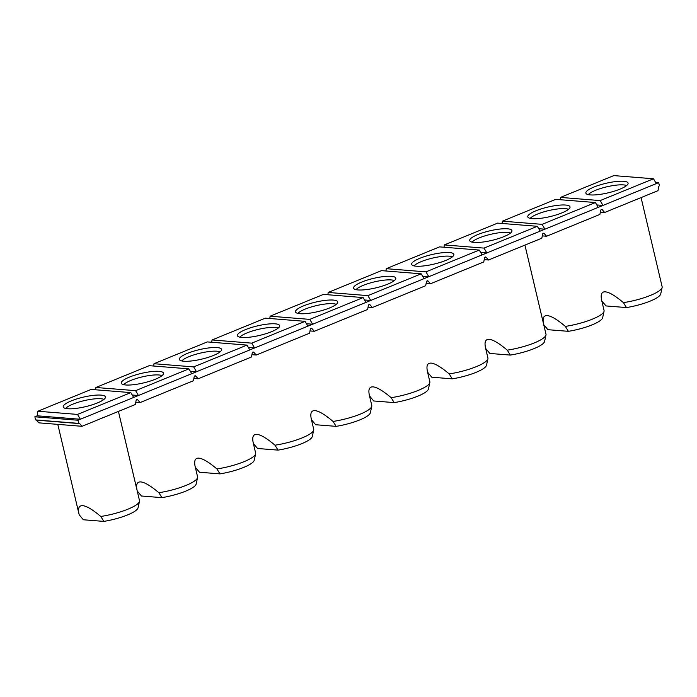 <?xml version="1.0" encoding="UTF-8"?>
<svg xmlns="http://www.w3.org/2000/svg" width="697" height="697" viewBox="0 0 697 697"><rect width="100%" height="100%" fill="white"/><g stroke="black" fill="none" stroke-linecap="round" stroke-linejoin="round"><path stroke-width="1.05" d="M78.717 423.375L35.591 419.916L34.85 416.78L37.229 415.804L80.355 419.263L77.977 420.239L78.717 423.375A1.237 0.993 -85.4 0 1 79.685 423.619L82.019 426.311L135.331 404.504L136.107 400.54A1.237 0.993 -85.4 0 1 137.753 399.86L140.097 402.552L193.409 380.745L194.175 376.781A1.237 0.993 -85.4 0 1 195.822 376.101L198.166 378.793L251.478 356.986L252.244 353.022A1.237 0.993 -85.4 0 1 253.891 352.342L256.235 355.034L309.546 333.227L310.313 329.263A1.237 0.993 -85.4 0 1 311.968 328.583L314.303 331.275L367.615 309.468L368.391 305.504A1.237 0.993 -85.4 0 1 370.037 304.824L372.381 307.516L425.693 285.709L426.459 281.745A1.237 0.993 -85.4 0 1 428.106 281.065L430.45 283.757L483.762 261.95L484.528 257.986A1.237 0.993 -85.4 0 1 486.175 257.306L488.519 259.998L541.83 238.191L542.597 234.227A1.237 0.993 -85.4 0 1 544.252 233.547L546.587 236.239L599.899 214.432L600.675 210.468A1.237 0.993 -85.4 0 1 602.321 209.788L604.665 212.48L657.977 190.673L658.743 186.709A1.237 0.993 -85.4 0 1 659.432 185.785L658.682 182.64L80.355 419.263L77.524 414.419L130.836 392.611L91.15 389.431L37.838 411.239L77.524 414.419M656.304 183.616L653.481 178.78L613.787 175.6L560.475 197.408L600.169 200.588L653.481 178.78M596.806 204.935L602.992 205.432L600.169 200.588M133.667 397.447L130.836 392.611M135.601 390.66L188.913 368.852L149.219 365.672L95.907 387.48L135.601 390.66L138.424 395.504L132.238 395.007M191.736 373.688L188.913 368.852M193.67 366.901L246.982 345.093L207.288 341.913L153.976 363.721L193.67 366.901L196.502 371.745L190.307 371.248M249.805 349.929L246.982 345.093M251.739 343.142L305.051 321.334L265.357 318.154L212.045 339.962L251.739 343.142L254.571 347.986L248.385 347.489M307.882 326.17L305.051 321.334M309.808 319.383L363.12 297.575L323.434 294.395L270.122 316.203L309.808 319.383L312.639 324.227L306.453 323.73M365.951 302.411L363.12 297.575M367.885 295.624L421.197 273.816L381.503 270.636L328.191 292.444L367.885 295.624L370.708 300.468L364.522 299.971M424.02 278.652L421.197 273.816M425.954 271.865L479.266 250.057L439.572 246.877L386.26 268.685L425.954 271.865L428.786 276.709L422.591 276.212M482.089 254.893L479.266 250.057M484.023 248.106L537.335 226.298L497.641 223.118L444.329 244.926L484.023 248.106L486.854 252.95L480.669 252.453M540.166 231.134L537.335 226.298M542.092 224.347L595.404 202.539L555.718 199.359L502.406 221.167L542.092 224.347L544.923 229.191L538.737 228.694M598.235 207.375L595.404 202.539M560.17 199.717L560.475 197.408M71.329 400.88A21.694 4.888 -13.3 0 0 63.401 407.301A21.694 4.888 -13.3 0 0 85.461 406.682A21.694 4.888 -13.3 0 0 105.465 397.351A21.694 4.888 -13.3 0 0 93.903 395.312A21.694 4.888 -13.3 0 0 71.329 400.88M129.398 377.121A21.694 4.888 -13.3 0 0 121.47 383.542A21.694 4.888 -13.3 0 0 143.53 382.923A21.694 4.888 -13.3 0 0 163.534 373.592A21.694 4.888 -13.3 0 0 151.972 371.553A21.694 4.888 -13.3 0 0 129.398 377.121M187.467 353.362A21.694 4.888 -13.3 0 0 179.538 359.783A21.694 4.888 -13.3 0 0 201.607 359.164A21.694 4.888 -13.3 0 0 221.611 349.833A21.694 4.888 -13.3 0 0 210.041 347.794A21.694 4.888 -13.3 0 0 187.467 353.362M245.536 329.603A21.694 4.888 -13.3 0 0 237.607 336.024A21.694 4.888 -13.3 0 0 259.676 335.405A21.694 4.888 -13.3 0 0 279.68 326.074A21.694 4.888 -13.3 0 0 268.11 324.035A21.694 4.888 -13.3 0 0 245.536 329.603M303.613 305.844A21.694 4.888 -13.3 0 0 295.685 312.265A21.694 4.888 -13.3 0 0 317.745 311.646A21.694 4.888 -13.3 0 0 337.749 302.315A21.694 4.888 -13.3 0 0 326.187 300.276A21.694 4.888 -13.3 0 0 303.613 305.844M361.682 282.085A21.694 4.888 -13.3 0 0 353.754 288.506A21.694 4.888 -13.3 0 0 375.814 287.887A21.694 4.888 -13.3 0 0 395.818 278.556A21.694 4.888 -13.3 0 0 384.256 276.517A21.694 4.888 -13.3 0 0 361.682 282.085M419.751 258.326A21.694 4.888 -13.3 0 0 411.822 264.747A21.694 4.888 -13.3 0 0 433.891 264.128A21.694 4.888 -13.3 0 0 453.895 254.797A21.694 4.888 -13.3 0 0 442.325 252.758A21.694 4.888 -13.3 0 0 419.751 258.326M477.82 234.567A21.694 4.888 -13.3 0 0 469.891 240.988A21.694 4.888 -13.3 0 0 491.96 240.369A21.694 4.888 -13.3 0 0 511.964 231.038A21.694 4.888 -13.3 0 0 500.394 228.999A21.694 4.888 -13.3 0 0 477.82 234.567M535.897 210.808A21.694 4.888 -13.3 0 0 527.969 217.229A21.694 4.888 -13.3 0 0 550.029 216.61A21.694 4.888 -13.3 0 0 570.033 207.279A21.694 4.888 -13.3 0 0 558.471 205.24A21.694 4.888 -13.3 0 0 535.897 210.808M593.966 187.049A21.694 4.888 -13.3 0 0 586.038 193.47A21.694 4.888 -13.3 0 0 608.098 192.851A21.694 4.888 -13.3 0 0 628.102 183.52A21.694 4.888 -13.3 0 0 616.54 181.481A21.694 4.888 -13.3 0 0 593.966 187.049M103.958 399.407A20.448 4.609 -13.3 0 0 72.828 404.173A20.448 4.609 -13.3 0 0 65.666 408.459M139.496 501.343L138.067 507.808A28.098 6.334 166.7 0 1 103.827 521.4L100.786 516.477A30.99 6.987 -13.3 0 0 139.496 501.343A30.99 6.987 -13.3 0 0 139.513 500.638L118.42 411.422M100.786 516.477C92.684 509.638 86.672 506.031 82.76 505.682C78.874 505.403 77.672 508.427 79.17 514.743L83.344 519.762L103.827 521.4M57.799 424.368L79.17 514.743M82.019 426.311L38.893 422.852L36.558 420.169L79.685 423.619M140.097 402.552L135.776 402.204M198.166 378.793L193.853 378.445M256.235 355.034L251.922 354.686M314.303 331.275L309.991 330.927M372.381 307.516L368.06 307.168M430.45 283.757L426.137 283.409M488.519 259.998L484.206 259.65M546.587 236.239L542.275 235.891M604.665 212.48L600.344 212.132M623.432 302.646C615.32 295.807 609.309 292.2 605.397 291.843C601.511 291.573 600.309 294.596 601.807 300.912L605.989 305.931L626.464 307.569L623.432 302.646A30.99 6.987 -13.3 0 0 662.133 287.504A30.99 6.987 -13.3 0 0 662.15 286.807L641.066 197.591M604.064 311.263L602.635 317.736A28.098 6.334 166.7 0 1 568.395 331.328L565.354 326.405A30.99 6.987 -13.3 0 0 604.064 311.263A30.99 6.987 -13.3 0 0 604.081 310.566L601.807 300.912M662.133 287.504L660.712 293.977A28.098 6.334 166.7 0 1 626.464 307.569M626.594 185.576A20.448 4.609 -13.3 0 0 595.473 190.342A20.448 4.609 -13.3 0 0 588.303 194.629M565.354 326.405C557.251 319.566 551.24 315.959 547.328 315.602C543.442 315.332 542.24 318.355 543.738 324.671L547.912 329.69L568.395 331.328M524.928 245.1L543.738 324.671M568.525 209.335A20.448 4.609 -13.3 0 0 537.396 214.101A20.448 4.609 -13.3 0 0 530.234 218.388M507.285 350.164C499.183 343.325 493.171 339.718 489.259 339.361C485.365 339.09 484.171 342.114 485.661 348.43L489.843 353.449L510.326 355.087L507.285 350.164A30.99 6.987 -13.3 0 0 545.986 335.022A30.99 6.987 -13.3 0 0 546.012 334.325L524.919 245.109M487.917 358.781L486.497 365.254A28.098 6.334 166.7 0 1 452.257 378.846L449.216 373.923A30.99 6.987 -13.3 0 0 487.917 358.781A30.99 6.987 -13.3 0 0 487.935 358.084L485.661 348.43M545.986 335.022L544.566 341.495A28.098 6.334 166.7 0 1 510.326 355.087M510.457 233.094A20.448 4.609 -13.3 0 0 479.327 237.86A20.448 4.609 -13.3 0 0 472.165 242.147M449.216 373.923C441.105 367.084 435.102 363.477 431.19 363.12C427.296 362.849 426.102 365.873 427.592 372.189L431.774 377.208L452.257 378.846M429.849 382.54L428.428 389.013A28.098 6.334 166.7 0 1 394.18 402.605L391.148 397.682A30.99 6.987 -13.3 0 0 429.849 382.54A30.99 6.987 -13.3 0 0 429.866 381.843L427.592 372.189M452.388 256.853A20.448 4.609 -13.3 0 0 421.258 261.619A20.448 4.609 -13.3 0 0 414.088 265.905M391.148 397.682C383.036 390.843 377.025 387.236 373.113 386.879C369.227 386.608 368.025 389.632 369.523 395.948L373.705 400.967L394.18 402.605M371.78 406.299L370.351 412.772A28.098 6.334 166.7 0 1 336.111 426.364L333.07 421.441A30.99 6.987 -13.3 0 0 371.78 406.299A30.99 6.987 -13.3 0 0 371.797 405.602L369.523 395.948M394.31 280.612A20.448 4.609 -13.3 0 0 363.189 285.378A20.448 4.609 -13.3 0 0 356.019 289.664M333.07 421.441C324.968 414.602 318.956 410.995 315.044 410.638C311.158 410.367 309.956 413.391 311.454 419.707L315.628 424.726L336.111 426.364M313.702 430.058L312.282 436.531A28.098 6.334 166.7 0 1 278.042 450.123L275.001 445.2A30.99 6.987 -13.3 0 0 313.702 430.058A30.99 6.987 -13.3 0 0 313.728 429.361L311.454 419.707M336.242 304.371A20.448 4.609 -13.3 0 0 305.112 309.137A20.448 4.609 -13.3 0 0 297.95 313.423M275.001 445.2C266.899 438.361 260.887 434.754 256.975 434.397C253.081 434.126 251.887 437.15 253.377 443.466L257.559 448.485L278.042 450.123M255.633 453.825L254.213 460.29A28.098 6.334 166.7 0 1 219.973 473.882L216.933 468.959A30.99 6.987 -13.3 0 0 255.633 453.825A30.99 6.987 -13.3 0 0 255.651 453.12L253.377 443.466M278.173 328.13A20.448 4.609 -13.3 0 0 247.043 332.896A20.448 4.609 -13.3 0 0 239.881 337.182M216.933 468.959C208.821 462.12 202.818 458.513 198.906 458.164C195.012 457.885 193.818 460.909 195.308 467.225L199.49 472.244L219.973 473.882M197.565 477.584L196.145 484.049A28.098 6.334 166.7 0 1 161.896 497.641L158.864 492.718A30.99 6.987 -13.3 0 0 197.565 477.584A30.99 6.987 -13.3 0 0 197.582 476.879L195.308 467.225M220.104 351.889A20.448 4.609 -13.3 0 0 188.974 356.655A20.448 4.609 -13.3 0 0 181.804 360.941M158.864 492.718C150.752 485.879 144.741 482.272 140.829 481.923C136.943 481.644 135.741 484.668 137.239 490.984L141.421 496.003L161.896 497.641M118.429 411.422L137.239 490.984M162.026 375.648A20.448 4.609 -13.3 0 0 130.905 380.414A20.448 4.609 -13.3 0 0 123.735 384.7M37.229 415.804L37.838 411.239M95.602 389.789L95.907 387.48M153.671 366.03L153.976 363.721M211.74 342.271L212.045 339.962M269.817 318.512L270.122 316.203M327.886 294.753L328.191 292.444M385.955 270.994L386.26 268.685M444.024 247.235L444.329 244.926M502.101 223.476L502.406 221.167M658.682 182.64L655.589 182.396M77.977 420.239L34.85 416.78M136.534 399.764L137.753 399.86M194.611 376.005L195.822 376.101M252.68 352.246L253.891 352.342M310.749 328.487L311.968 328.583M368.818 304.728L370.037 304.824M426.895 280.969L428.106 281.065M484.964 257.21L486.175 257.306M543.033 233.451L544.252 233.547M601.102 209.692L602.321 209.788"/></g></svg>
